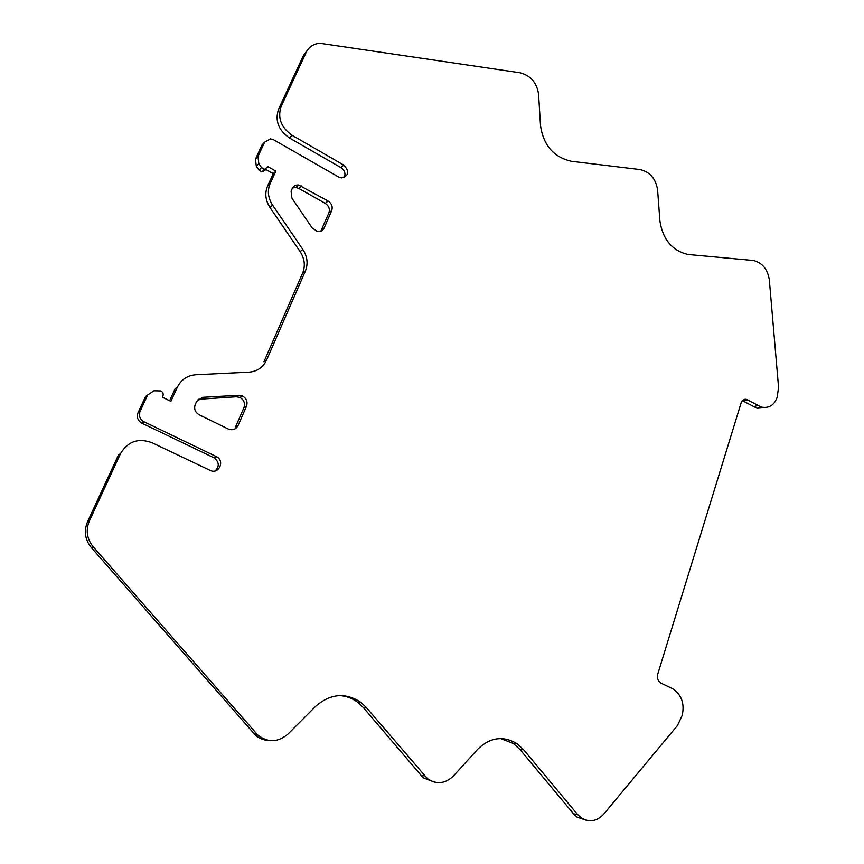 <?xml version="1.0" encoding="UTF-8"?>
<svg xmlns="http://www.w3.org/2000/svg" width="864" height="864" viewBox="0 0 864 864"><rect width="100%" height="100%" fill="white"/><g stroke="black" fill="none" stroke-linecap="round" stroke-linejoin="round"><path stroke-width="1.3" d="M312.25 228.053L291.935 198.202L291.092 191.106L292.302 188.428C293.576 185.922 295.693 184.788 298.631 185.026L328.05 200.999C331.7 203.515 332.921 206.712 331.7 210.6L324.097 228.042C322.736 230.742 320.49 231.887 317.358 231.476L312.25 228.053M320.803 231.196L328.882 212.911C330.091 209.045 328.882 205.859 325.242 203.353L298.728 188.406L295.942 187.477L292.529 187.952M246.499 406.177L238.064 425.542C235.861 429.462 232.589 430.618 228.236 428.998L199.033 414.698C195.08 412.182 193.817 408.791 195.253 404.503L196.603 401.49L202.727 397.31L238.864 395.28L242.374 395.939C246.51 398.336 247.882 401.749 246.499 406.177L243.961 407.614C245.333 403.207 243.961 399.816 239.846 397.429L236.358 396.77L198.137 399.298M238.064 425.542L235.548 426.892L243.961 407.614M266.555 360.137L305.424 270.929C308.254 263.714 307.39 256.565 302.854 249.458L272.603 205.168C268.024 197.975 267.181 190.836 270.086 183.751L275.843 171.126L268.056 166.73L264.46 169.387L261.511 167.573L258.811 163.609L257.98 156.492L264.589 142.214L270.486 138.866L273.845 139.903L338.569 176.98L341.42 177.93C348.948 175.9 349.726 171.612 343.775 165.089L292.162 135.313C281.027 127.494 277.355 117.85 281.167 106.38L306.137 52.423C308.891 46.894 313.459 43.837 319.82 43.243L519.912 72.749C530.615 75.492 536.836 82.652 538.574 94.252L540.529 125.906C543.542 145.454 553.824 157.248 571.396 161.276L640.008 169.56C649.944 171.86 655.808 178.675 657.601 189.994L659.902 220.979C662.774 239.36 672.062 250.528 687.787 254.459L753.343 260.474C762.286 262.71 767.61 269.179 769.327 279.871L778.561 387.299L777.179 397.246C774.274 405.216 768.992 408.499 761.346 407.095L746.561 399.373C743.98 398.898 742.198 400.01 741.182 402.689L657.731 674.158C656.856 678.078 657.914 681.048 660.906 683.078L672.678 688.727C681.566 694.732 684.742 703.631 682.204 715.414L677.473 725.49L603.688 814.18C596.765 821.534 589.216 822.712 581.051 817.722L577.552 814.45L523.703 749.79L517.104 743.731C503.226 735.437 490.104 737.262 477.738 749.228L453.438 775.958C445.187 783.864 436.493 784.739 427.378 778.572L366.444 707.638L361.12 702.551C345.6 692.215 330.437 693.49 315.619 706.363L288.155 733.903C278.057 742.532 267.916 742.889 257.742 734.994L93.172 546.761C86.832 538.823 85.579 530.172 89.424 520.83L120.496 453.654C127.84 441.374 138.348 437.724 152.032 442.724L210.125 470.372C218.646 474.833 225.18 461.074 216.659 456.721L143.521 421.535C139.73 418.921 138.586 415.53 140.065 411.361L147.636 394.999L153.976 390.776L160.942 390.949C162.961 392.224 163.609 393.941 162.875 396.112L162.378 397.192L170.888 401.35L177.358 387.18C181.17 379.598 187.337 375.451 195.869 374.749L249.005 372.157C257.224 371.444 263.066 367.438 266.555 360.137L263.941 361.789L302.681 272.981C305.5 265.799 304.646 258.671 300.132 251.608L302.854 249.458M265.561 169.333L273.251 173.664L267.516 186.224C264.622 193.288 265.453 200.394 270.011 207.544L300.132 251.608M273.251 173.664L275.843 171.126M264.568 142.236L262.051 144.893L255.463 159.106L256.295 166.19L258.984 170.132L261.911 171.936L265.054 170.24M344.239 177.595C345.848 173.686 344.736 170.348 340.924 167.594L343.775 165.089M307.368 50.22L303.458 55.458L278.575 109.199C274.774 120.625 278.424 130.226 289.516 137.992L340.924 167.594M742.338 400.615L757.058 408.294L765.709 407.495M500.623 738.547L513.378 743.483L519.955 749.498L573.588 813.866L577.066 817.117L586.084 820.195M339.53 695.585C346.345 696.006 352.501 698.306 357.998 702.486L363.312 707.551L421.211 775.451L423.976 778.14L434.83 782.222M120.496 453.654L118.498 454.918L87.556 521.748C83.743 531.047 84.985 539.644 91.292 547.538L255.053 734.767C258.984 738.353 263.574 740.254 268.823 740.459M215.255 470.891C219.542 466.355 219.208 462.035 214.229 457.92L216.205 456.484M147.636 394.999L145.53 396.544L137.992 412.83C136.512 416.966 137.657 420.347 141.426 422.95L213.775 457.682M177.358 387.18L175.111 388.746L169.646 400.745M298.728 188.406L301.428 185.965M325.242 203.353L328.05 200.999M328.882 212.911L331.7 210.6M321.3 230.278L324.097 228.042M200.372 398.812L202.727 397.31M236.358 396.77L238.864 395.28M302.681 272.981L305.424 270.929M270.011 207.544L272.603 205.168M267.516 186.224L270.086 183.751M258.984 170.132L261.511 167.573M256.295 166.19L258.811 163.609M255.463 159.106L257.98 156.492M262.051 144.893L264.589 142.214M289.516 137.992L292.162 135.313M278.575 109.199L281.167 106.38M303.458 55.458L306.137 52.423M753.343 406.75L757.62 405.54M743.58 401.134L747.824 399.902M573.588 813.866L577.552 814.45M519.955 749.498L523.703 749.79M421.211 775.451L424.602 775.872M363.312 707.551L366.444 707.638M253.508 733.169L256.198 733.396M91.292 547.538L93.172 546.761M87.556 521.748L89.424 520.83M141.955 423.23L144.05 421.816M137.992 412.83L140.065 411.361M295.942 187.477L298.631 185.026M239.846 397.429L242.374 395.939M261.911 171.936L264.46 169.387M757.058 408.294L761.346 407.095M742.36 400.594L746.561 399.373M577.066 817.117L581.051 817.722M513.378 743.483L517.104 743.731M423.976 778.14L427.378 778.572M357.998 702.486L361.12 702.551M255.053 734.767L257.742 734.994M214.229 457.92L216.659 456.721M141.426 422.95L143.521 421.535"/></g></svg>
